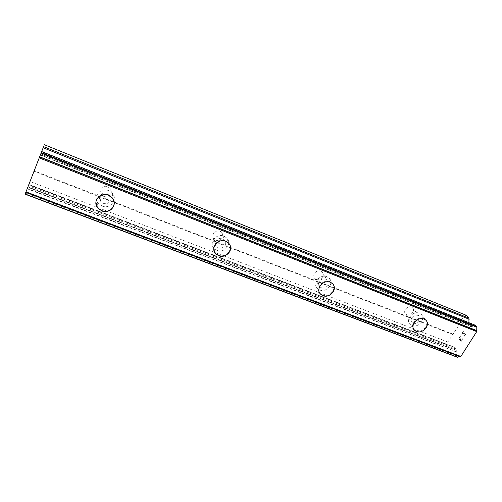 <?xml version="1.0" encoding="UTF-8"?>
<svg xmlns="http://www.w3.org/2000/svg" width="502" height="502" viewBox="0 0 502 502"><rect width="100%" height="100%" fill="white"/><g stroke="black" fill="none" stroke-linecap="round" stroke-linejoin="round"><path stroke-width="0.38" stroke-dasharray="2.51 1.88" d="M103.581 196.301C108.445 198.466 113.483 192.642 110.189 188.633L107.698 186.744C102.866 184.573 97.815 190.302 100.99 194.312L103.581 196.301M103.205 203.241C108.206 205.443 113.377 199.482 109.994 195.391L107.434 193.458C102.477 191.249 97.288 197.117 100.551 201.208L103.205 203.241M95.907 202.231C97.488 195.993 101.68 193.672 108.482 195.278L112.542 198.303L114.255 203.379M215.778 240.144C220.422 242.221 225.436 236.003 221.903 232.508L220.127 231.29C215.509 229.201 210.482 235.369 213.934 238.87L215.778 240.144M218.238 247.787C222.988 249.896 228.128 243.539 224.519 239.981L222.706 238.745C217.975 236.624 212.817 242.93 216.343 246.488L218.238 247.787M214.109 250.969C211.957 245.001 219.688 238.569 225.8 241.286L228.667 243.219L230.161 245.66M316.273 279.413C320.615 281.365 325.61 275.052 322.096 272.015L320.784 271.174C316.455 269.204 311.447 275.491 314.905 278.535L316.273 279.413M320.973 287.577C325.409 289.56 330.529 283.115 326.953 280.028L325.61 279.175C321.192 277.179 316.059 283.592 319.579 286.686L320.973 287.577M319.623 292.892C316.122 287.451 324.116 279.47 330.31 282.275L332.424 283.605L333.41 284.822M406.796 314.785C410.824 316.605 415.8 310.355 412.418 307.695L411.414 307.086C407.392 305.247 402.403 311.478 405.748 314.145L406.796 314.785M413.297 323.332C417.4 325.171 422.508 318.808 419.063 316.109L418.041 315.494C413.943 313.631 408.829 319.981 412.23 322.679L413.297 323.332M414.031 329.726C409.965 324.976 418.022 316.291 424.014 319.021L426.261 320.652M411.947 325.56C418.398 328.446 426.418 318.437 420.99 314.196L419.402 313.242C412.97 310.311 404.926 320.282 410.253 324.524L411.947 325.56M415.957 330.887C422.483 333.792 430.628 323.671 425.15 319.397L423.544 318.437C417.036 315.482 408.866 325.578 414.244 329.852L415.957 330.887M319.655 289.968C326.633 293.068 334.677 282.927 329.023 278.083L326.94 276.765C320 273.615 311.93 283.686 317.44 288.543L319.655 289.968M322.56 295.076C329.626 298.201 337.796 287.935 332.079 283.04L329.971 281.716C322.943 278.541 314.741 288.738 320.314 293.639L322.56 295.076M216.964 250.36C224.444 253.667 232.514 243.646 226.81 238.061L223.986 236.147C216.569 232.802 208.455 242.692 213.965 248.289L216.964 250.36M218.477 255.16C226.057 258.492 234.265 248.346 228.479 242.698L225.611 240.765C218.088 237.383 209.842 247.404 215.427 253.064L218.477 255.16M102.006 206.021C109.875 209.472 117.995 200.072 112.63 193.634L108.645 190.647C100.871 187.164 92.707 196.351 97.79 202.783L102.006 206.021M101.755 210.401C109.75 213.883 118.001 204.345 112.548 197.832L108.501 194.807C100.601 191.287 92.305 200.605 97.47 207.119L101.755 210.401M461.206 341.071L460.208 339.885L461.2 341.065L462.775 338.574L461.206 341.071M460.208 339.885L461.062 338.536L460.202 339.885M460.899 338.335L460.039 339.691L460.892 338.335M460.039 339.691L459.048 338.517L460.033 339.691M459.048 338.517L460.616 336.039L459.041 338.511M462.788 338.58L461.162 341.586L458.671 338.643L461.169 341.592L462.788 338.58M460.447 335.844L458.671 338.643L460.441 335.838M463.547 336.083L463.748 335.75L463.547 336.083M464.369 336.221L464.789 335.882L464.356 336.214M464.789 335.882L465.379 334.947L464.783 335.876M465.379 334.947L465.561 334.332L465.373 334.941M465.561 334.332L465.586 333.949L465.549 334.326M463.936 333.234L462.091 333.711L463.93 333.234M462.091 333.711L463.76 331.063L462.078 333.704M463.597 330.868L461.489 334.2L465.047 333.491L465.197 334.778L464.25 335.957L463.748 335.75L464.243 335.957L465.185 334.778L465.034 333.491L461.482 334.194L463.584 330.868M457.422 357.242L456.161 355.68L456.243 349.11L454.574 347.233L450.884 348.281L450.03 348.043L447.627 345.056L447.866 342.019L459.204 324.694L459.274 323.846L464.105 316.147L466.32 315.319M468.962 322.692L469.194 324.901L470.901 326.676L472.545 326.294L40.882 153.957M475.344 325.265L472.545 326.294M460.133 356.596L459.374 356.32M36.219 165.679L36.884 163.803M35.717 166.877L36.445 165.032L35.717 166.877M35.46 167.423L36.79 164.047L35.46 167.423M33.703 172.017L33.182 173.385L33.716 171.841M32.894 174.1L33.716 172.023M33.063 173.673L32.906 174.106M464.105 316.147L43.511 146.528M459.274 323.846L39.407 156.931M472.746 326.218L40.957 153.794L472.922 326.306M456.393 351.971L27.139 188.777M456.418 351.695L27.259 188.47M447.627 345.056L28.438 184.805M447.866 342.019L29.75 181.404M452.616 334.457L33.759 171.232M453.212 334.238L33.96 170.743M459.204 324.694L39.037 157.879M468.887 323.752L41.377 152.796M469.194 324.901L40.907 153.901M470.6 326.463L40.455 154.98M471.516 326.664L40.53 154.798M475.137 325.39L41.748 151.861M456.161 355.68L25.546 192.937M456.161 355.221L25.734 192.435M456.525 350.289L27.867 186.882M456.243 349.11L28.313 185.709M454.906 347.472L28.752 184.466M454.034 347.24L28.714 184.573M450.884 348.281L27.811 187.039M450.03 348.043L27.629 187.083M110.189 188.633L109.994 195.391M221.903 232.508L224.519 239.981M322.096 272.015L326.953 280.028M412.418 307.695L419.063 316.109M420.99 314.196L425.15 319.397M329.023 278.083L332.079 283.04M226.81 238.061L228.479 242.698M112.63 193.634L112.548 197.832M97.79 202.783L97.47 207.119M213.965 248.289L215.427 253.064M317.44 288.543L320.314 293.639M410.253 324.524L414.244 329.852M405.748 314.145L412.23 322.679M314.905 278.535L319.579 286.686M213.934 238.87L216.343 246.488M100.99 194.312L100.551 201.208M470.901 326.676L40.411 155.074M459.776 356.395L25.897 192.253M454.574 347.233L28.796 184.341M450.357 348.288L27.723 187.265"/><path stroke-width="0.75" d="M114.255 203.379C112.981 209.93 108.808 212.434 101.724 210.89L97.432 207.608L95.907 202.231M108.482 195.278L112.542 198.309C118.001 204.835 109.737 214.392 101.724 210.896L97.432 207.615C92.261 201.095 100.569 191.758 108.482 195.278M230.161 245.66C232.664 251.678 224.902 258.417 218.646 255.7L215.596 253.604L214.109 250.969M225.8 241.293L228.667 243.225C234.459 248.879 226.245 259.045 218.646 255.706L215.596 253.61C210.005 247.944 218.263 237.91 225.8 241.293M333.41 284.822C337.162 290.25 329.174 298.433 322.893 295.653L320.64 294.216L319.623 292.892M330.316 282.281L332.424 283.611C338.153 288.512 329.965 298.784 322.893 295.659L320.64 294.222C315.061 289.315 323.275 279.106 330.316 282.281M426.261 320.652C430.496 325.39 422.458 334.194 416.409 331.489L414.031 329.726M424.014 319.027L425.621 319.994C431.111 324.267 422.948 334.407 416.415 331.496L414.702 330.46C409.318 326.181 417.501 316.078 424.014 319.027M44.27 144.683L466.32 315.319L468.893 318.136L43.592 146.634L25.1 194.18L43.592 146.634M468.962 322.692L468.893 318.136M460.177 356.627L25.872 192.335L460.177 356.627L460.849 356.451L476.724 331.596L476.825 326.796L475.344 325.265M459.374 356.32L457.73 357.229L25.175 194.004M25.113 194.148L457.73 357.229M36.433 165.026L36.219 165.679M36.778 164.047L36.445 165.026M33.716 171.841L33.063 173.673M476.825 326.796L41.484 152.671M476.862 327.216L41.315 153.116M476.731 330.592L39.871 156.875M476.724 331.596L39.451 157.973M460.849 356.451L26.066 191.883M469.194 319.266L43.178 147.739M475.476 325.321L41.842 151.642M476.774 330.799L39.796 157.082M460.284 356.627L25.891 192.304M475.413 325.277L41.848 151.617M457.504 357.305L25.1 194.18"/></g></svg>
